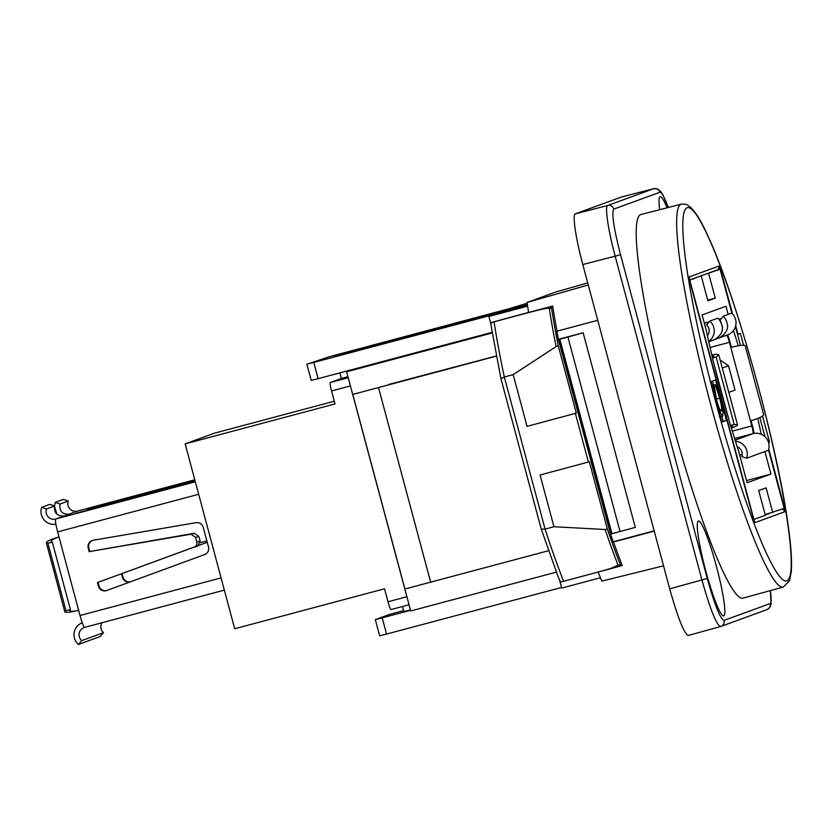 <?xml version="1.0" encoding="UTF-8"?>
<svg xmlns="http://www.w3.org/2000/svg" width="833" height="833" viewBox="0 0 833 833"><rect width="100%" height="100%" fill="white"/><g stroke="black" fill="none" stroke-linecap="round" stroke-linejoin="round"><path stroke-width="1.25" d="M659.694 209.697A49.105 5.727 -104.9 0 1 659.674 197.14A49.105 5.727 -104.9 0 1 667.066 207.792M723.762 615.92A49.105 5.727 -104.9 0 1 723.075 615.837A49.105 5.727 -104.9 0 1 705.52 569.959A49.105 5.727 -104.9 0 1 697.898 521.437A49.105 5.727 -104.9 0 1 715.87 564.337A49.105 5.727 -104.9 0 1 723.762 615.92M406.9 596.73L388.011 601.77L384.544 588.796L234.698 628.748L185.165 443.885L335.001 403.932L331.534 390.958L350.412 385.929M348.225 377.734L330.284 382.514A8.392 0.979 75.1 0 0 331.534 390.958M330.284 382.514L341.363 378.474L339.864 372.872M388.011 601.77A8.392 0.979 75.1 0 0 391.104 609.548A8.392 0.979 75.1 0 0 391.114 609.537L409.055 604.758L391.104 609.548M347.944 376.714L341.363 378.474M402.464 606.518L403.849 611.661M185.165 443.885L214.727 433.098L334.272 401.214M92.473 540.44A6.393 6.352 -110.1 0 0 88.808 547.979L89.766 551.55L194.381 533.255L198.9 536.473L200.128 541.034L197.796 546.021L187.779 549.405L194.495 546.948C196.38 546.198 197.161 544.532 196.807 541.96L195.588 537.4L191.069 534.182L89.766 551.55M98.981 585.932L98.419 586.14L97.461 582.569L98.023 582.361L98.981 585.932A6.393 6.352 -110.1 0 0 107.218 590.337M84.737 627.353L224.348 590.118L84.758 627.343A12.797 1.489 -104.9 0 1 84.737 627.353A12.797 1.489 -104.9 0 1 80.03 615.504L57.633 531.891A12.797 1.489 -104.9 0 1 55.728 519.021L77.5 511.066A12.797 1.489 -104.9 0 1 77.511 511.066A12.797 1.489 -104.9 0 1 77.531 511.056A7.726 7.674 -110.1 0 1 68.233 501.06L63.423 499.373L55.259 502.351L54.541 506.006M54.52 506.339L56.883 514.18M55.259 502.351L60.07 504.038C59.122 511.077 62.121 514.44 69.077 514.148M60.07 504.038L68.233 501.06M194.839 479.954L87.621 508.984L194.995 480.558M195.12 481.026L75.886 513.274L195.276 481.63M64.151 515.939C57.133 516.262 53.947 512.961 54.614 506.027L49.803 504.35L41.65 507.328A12.849 12.755 -110.1 0 0 55.894 524.207M130.063 581.955A6.393 6.352 69.9 0 1 122.441 577.373L121.483 573.791L153.782 561.89M130.614 581.746A6.393 6.352 69.9 0 1 123.003 577.165L122.045 573.593L121.472 573.75M41.65 507.328L46.461 509.005L54.614 506.027M46.461 509.005A7.726 7.674 -110.1 0 0 55.728 519.021L195.328 481.797M199.035 545.24L207.24 542.273L198.9 545.376M122.045 573.593L190.434 548.478M200.253 542.679L206.876 540.909M98.419 586.14A6.393 6.352 -110.1 0 0 106.749 590.514A6.393 6.352 -110.1 0 0 106.759 590.503L204.564 554.601A6.393 6.352 -110.1 0 0 208.5 546.958L203.242 527.351A6.393 6.352 -110.1 0 0 196.015 522.687L93.296 540.242A6.393 6.352 -110.1 0 0 88.246 548.187L89.204 551.758M82.29 622.761A12.849 12.755 69.9 0 0 78.406 644.482L100.168 636.537L103.5 632.684A7.726 7.674 69.9 0 1 102.001 622.751M98.023 582.361L102.324 580.778M58.997 536.973C51.073 539.305 46.846 541.231 46.315 542.772L47.939 543.303L66.015 610.735L64.828 611.891C65.505 612.672 68.941 612.432 75.137 611.151L78.656 610.37M59.008 537.025C54.072 538.503 51.49 539.982 51.261 541.45L52.323 542.106L47.939 543.303M103.5 632.684L81.728 640.629A7.726 7.674 69.9 0 1 84.727 627.353M66.015 610.735L70.399 609.537L69.774 610.568C70.347 611.464 72.627 611.547 76.626 610.839M70.399 609.537L52.323 542.106M97.461 582.569L187.779 549.405M78.406 644.482L81.728 640.629M341.967 354.514L341.79 353.838L527.372 304.347M527.476 305.055L334.397 356.534L341.79 353.838M556.288 572.146L410.711 610.964L346.622 371.778L353.713 369.186L318.112 378.661L313.77 362.449L306.877 364.208L329.764 356.618L508.015 309.022L527.216 303.264M548.51 550.738L404.921 589.014L352.776 394.425L496.374 356.139M620.075 531.662L567.939 337.063L583.142 332.794L635.287 527.393L610.61 534.057M768.495 449.872L784.176 508.401L765.152 514.596M772.722 512.576L766.1 487.846L758.707 490.554L765.34 515.283L753.709 519.511M689.62 280.325L698.169 276.91M600.406 577.748A196.734 22.949 -104.9 0 1 600.166 577.134L600.406 577.748A196.734 22.949 -104.9 0 0 601.78 581.132L663.537 565.826M597.75 320.309L557.017 331.159A197.171 23.001 -104.9 0 1 552.685 306.044L528.58 312.458A196.734 22.949 -104.9 0 1 527.726 306.794A196.734 22.949 -104.9 0 1 527.633 306.127A196.734 22.949 -104.9 0 1 527.102 302.441L555.049 292.237L587.723 282.908M527.726 306.794L527.633 306.127M654.165 530.85L613.234 541.762M491.012 324.412L488.888 316.467L527.56 306.159M346.622 371.778L492.251 332.95M559.63 580.486L561.671 588.088L600.333 577.779M352.776 394.425L388.949 384.763M496.343 355.972L388.855 384.409M583.142 332.794L558.433 339.291M611.984 533.828L559.838 339.239L567.939 337.063M611.203 533.901L559.058 339.302L559.838 339.239M558.474 339.458L559.058 339.302M764.892 451.559L770.921 474.071L746.503 480.579M742.182 454.443L739.683 455.11M721.295 318.602L719.118 319.185M709.185 321.84L704.322 323.131M712.517 357.93A151.106 17.628 -104.9 0 1 706.467 331.159L702.125 314.936L725.949 306.232L728.136 314.395M733.467 330.566A125.918 14.692 -104.9 0 1 738.298 345.799M757.759 418.447A125.918 14.692 -104.9 0 1 761.227 434.253M770.921 474.071L747.097 482.776L738.704 451.465A151.106 17.628 -104.9 0 1 730.614 425.465M728.813 419.363A151.106 17.628 -104.9 0 1 714.006 364.115L730.447 425.455L732.582 426.204L731.28 427.704M379.713 635.798L386.554 634.069L382.201 617.857L375.319 619.606L389.469 614.431L403.557 610.589M382.201 617.857L410.544 610.308M410.43 609.912L403.828 611.578M386.554 634.069L561.504 587.494M311.282 380.4L318.112 378.661M488.888 316.467L490.835 315.759M492.147 332.336L353.713 369.186M313.77 362.449L490.72 315.343M705.561 274.213L720.087 269.215L731.936 313.427M716.567 270.184L720.087 269.215M708.633 273.391L715.266 298.12L707.696 300.14M715.266 298.12L707.873 300.817L701.251 276.087M753.886 519.459L689.797 280.273M735.466 326.609L740.527 345.476M759.842 417.583L764.965 436.69M717.984 337.646L718.161 338.292L715.36 339.312M735.424 441.209A12.849 12.755 -110.1 0 1 746.587 458.244L768.359 450.289A12.849 12.755 -110.1 0 0 752.959 433.66A7.674 0.895 75.1 0 0 751.814 425.934L729.416 342.321A7.674 0.895 75.1 0 0 726.688 335.23M754.115 433.399A12.797 1.489 75.1 0 0 752.376 425.725L751.022 420.644M708.696 341.384A12.849 12.755 69.9 0 0 709.841 321.08L717.994 318.102C724.918 326.817 723.69 334.033 714.318 339.749L708.779 341.769M709.841 321.08L706.509 324.932A7.726 7.674 69.9 0 1 707.436 335.668M722.523 327.088L720.129 319.966L723.45 316.113C730.104 324.922 728.698 332.211 719.243 337.948L718.161 338.292M711.819 354.973C716.068 354.181 718.379 354.15 718.775 354.879L716.13 357.055L712.382 358.023L713.829 356.212L711.934 355.472M723.45 316.113L731.613 313.135A12.849 12.755 69.9 0 1 727.667 334.876L719.243 337.948M731.353 347.246L734.873 346.466L730.791 347.455L731.353 347.246L729.979 342.113A12.797 1.489 75.1 0 0 727.73 334.845M712.382 358.023L714.006 364.115M716.13 357.055L734.196 424.486L730.447 425.455M731.384 428.058C735.487 426.673 737.528 425.611 737.528 424.882L734.196 424.486M720.17 360.095L728.531 365.76L735.039 390.063L728.813 392.333M746.587 458.244L741.776 456.557A7.726 7.674 -110.1 0 0 737.195 446.79M728.531 365.76L722.294 368.03M734.873 346.466C741.068 345.185 744.504 344.945 745.181 345.726L763.694 414.844C763.08 416.448 758.665 418.437 750.439 420.8M770.358 590.597C771.452 598.615 771.358 602.946 770.109 603.581L723.992 620.418C720.253 618.877 714.683 604.893 707.269 578.456L669.701 588.837C677.875 617.992 684.049 633.549 688.225 635.475L688.277 635.464M669.701 588.837L582.798 264.519L615.17 256.179L701.927 579.945C710.122 609.09 716.297 624.635 720.451 626.583L720.878 626.447A5.04 4.998 -110.1 0 1 720.503 626.562M707.269 578.456L620.523 254.7C613.713 228.055 611.464 212.852 613.775 209.104A5.04 4.998 -110.1 0 0 607.684 205.512L575.311 213.842C572.198 214.383 575.77 238.53 582.798 264.519M575.311 213.842L621.491 196.984L653.801 188.674L607.684 205.512C604.591 206.043 608.163 230.2 615.17 256.179L620.523 254.7M600.166 577.134A196.734 22.949 -104.9 0 1 598.156 572.042M528.57 312.406L491.106 322.569L491.137 325.911M559.005 579.174L541.283 529.142L545.084 529.101L553.945 526.737L605.112 529.496A193.069 22.522 75.1 0 0 618.076 565.211L610.193 568.668L595.782 572.677L622.209 565.492A197.171 23.001 -104.9 0 1 613.505 541.971L613.327 542.033A184.676 21.543 -104.9 0 1 612.172 538.826A16.785 1.958 75.1 0 1 609.35 529.663L559.62 344.029A16.785 1.958 75.1 0 1 557.464 334.627A184.676 21.543 -104.9 0 1 556.84 331.222L557.017 331.159M491.126 325.89L500.935 378.661L504.319 376.985A193.069 22.522 -104.9 0 1 494.073 321.809L491.106 322.569M558.641 578.102L560.619 582.028L563.597 581.267A193.069 22.522 -104.9 0 1 545.084 529.101L504.319 376.985L513.18 374.621L556.1 346.611A193.069 22.522 75.1 0 1 549.322 308.626L551.519 307.877L551.519 306.471L552.685 306.044M595.782 572.677L563.597 581.267M494.073 321.809L525.134 313.52C534.474 311.115 549.228 306.929 549.322 308.626M621.033 565.919L620.346 564.753L618.076 565.211M620.346 564.753A192.798 22.491 -104.9 0 1 607.351 528.997L605.112 529.496M556.1 346.611L558.297 345.914L576.301 413.137L527.05 426.361L513.18 374.621M527.102 302.441L588.285 284.98M737.569 334.439L740.412 333.429L743.588 345.268M762.58 416.156L769.536 442.115L768.526 442.479M726.418 420.446L721.795 422.133L710.934 381.597L715.547 379.91L726.418 420.446L721.722 421.852M783.332 587.015L743.098 598.125A198.483 23.157 -104.9 0 1 669.857 413.407A198.483 23.157 -104.9 0 1 640.567 214.622A198.483 23.157 -104.9 0 1 640.827 214.55L681.238 204.147A198.119 23.116 75.1 0 0 680.988 204.231A198.119 23.116 75.1 0 0 710.216 402.641A198.119 23.116 75.1 0 0 783.332 587.015L789.486 580.716L791.256 571.865C792.131 561.203 791.006 545.094 787.893 523.541C776.918 443.156 735.57 294.549 708.123 236.437C700.511 219.1 693.525 208.583 687.173 204.897C687.142 204.314 685.163 204.075 681.238 204.147M607.351 528.997L589.337 461.784L540.086 475.008L553.945 526.737M527.05 426.361L576.301 413.137M558.297 345.914A192.798 22.491 -104.9 0 1 551.519 307.877M575.384 413.47L588.421 462.117M713.09 389.667L714.454 391.854L716.411 400.413C719.191 410.346 721.284 415.552 722.711 416.031L722.919 411.679L720.274 399.174L715.339 384.617L719.65 398.164C721.586 405.609 722.138 409.898 721.316 411.033L721.316 411.033C720.087 410.607 718.515 406.91 716.588 399.923L714.652 388.282L714.006 386.127L713.569 389.532M712.267 386.595L714.006 386.127M717.203 402.12L715.828 396.883M714.235 386.908L715.682 386.522M712.319 386.585L712.111 385.471L715.339 384.617M720.326 416.667L722.711 416.031M713.735 392.041L714.454 391.854M712.402 381.056L713.485 385.106M721.836 416.261L723.19 421.311M769.536 442.115L768.505 442.385M613.505 541.971L654.238 531.121M80.03 615.504L221.078 577.894M194.787 479.798L77.5 511.066L194.787 479.798M198.671 494.281L57.633 531.891M123.003 577.165L122.441 577.373M88.808 547.979L88.246 548.187M194.495 546.948L197.796 546.021M196.807 541.96L200.128 541.034M195.588 537.4L198.9 536.473M191.069 534.182L194.381 533.255M430.713 582.371L378.567 387.782M710.07 347.476L729.416 342.321M732.322 431.13L751.814 425.934M708.008 334.876L707.311 335.053L708.008 334.866M734.602 438.554L752.959 433.66L735.102 440.178M781.791 509.265A3.353 3.332 69.9 0 1 784.748 511.754A6.716 0.781 75.1 0 0 783.749 504.996L768.734 448.977M720.951 272.433L721.388 272.297A6.716 0.781 75.1 0 0 718.921 266.081L689.36 276.868A6.716 0.781 75.1 0 0 690.359 283.626L752.709 516.325A6.716 0.781 75.1 0 0 755.187 522.541L784.748 511.754M689.568 280.055L716.849 270.09A3.353 3.332 -110.1 0 0 718.921 266.081M688.599 280.013A3.353 3.332 -110.1 0 0 689.36 276.868M596.803 572.406A3591.313 37.35 -15 0 0 621.022 565.93M787.029 580.809A193.089 22.522 -104.9 0 1 693.67 307.783A193.089 22.522 -104.9 0 1 730.468 294.351A193.089 22.522 -104.9 0 1 787.029 580.809M738.007 334.304L735.706 325.713M732.592 314.083L721.388 272.297M551.519 306.471A3591.313 37.35 165 0 1 525.134 313.52M716.432 399.028L719.65 398.164M752.917 520.198A3.353 3.332 69.9 0 1 755.187 522.541M769.505 513.44L765.256 514.992M613.775 209.104L659.892 192.256C661.579 192.007 664.37 197.088 668.274 207.49M770.109 603.581A5.04 4.998 69.9 0 1 766.995 609.6L720.878 626.437A5.04 4.998 -110.1 0 0 723.992 620.418M659.892 192.256A5.04 4.998 -110.1 0 0 653.801 188.674M653.947 188.633L657.643 188.976L660.611 191.34L662.829 194.735L668.326 207.469M64.828 611.891L46.315 542.772M101.657 581.028L102.792 580.611M375.319 619.606L379.661 635.829M311.23 380.421L306.877 364.208M718.775 354.879L737.528 424.882M754.24 521.041L689.308 278.649M541.283 529.257L500.935 378.671M719.462 416.896L722.68 416.042M770.421 590.576L771.025 604.321L769.786 607.455L767.214 609.517M688.225 635.475L720.451 626.583M621.553 196.963L653.863 188.654"/></g></svg>

